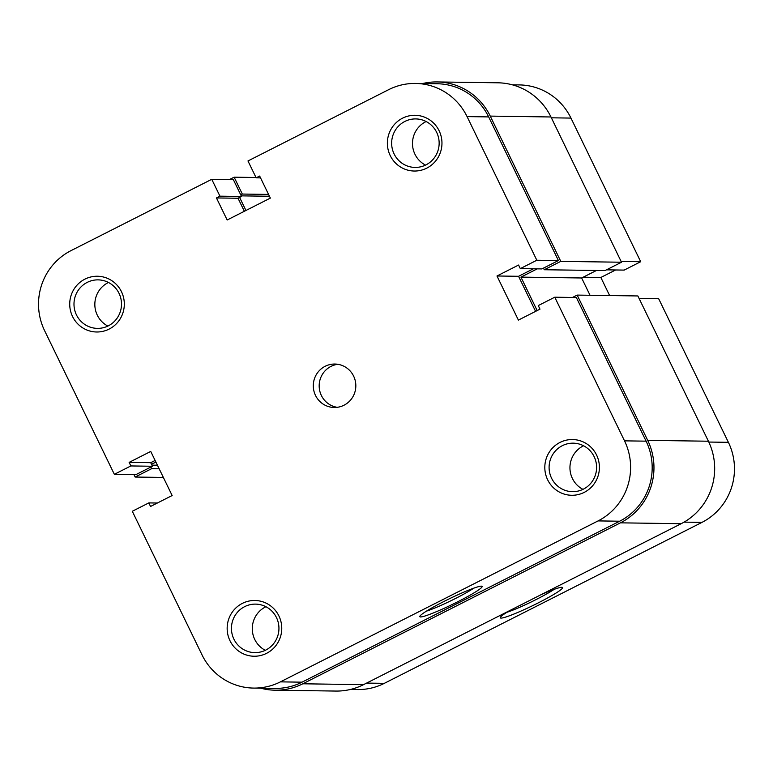 <?xml version="1.0" encoding="UTF-8"?>
<svg xmlns="http://www.w3.org/2000/svg" width="773" height="773" viewBox="0 0 773 773"><rect width="100%" height="100%" fill="white"/><g stroke="black" fill="none" stroke-linecap="round" stroke-linejoin="round"><path stroke-width="1.16" d="M260.685 688.183A61.54 60.275 -89.2 0 0 275.159 690.202L335.878 691.062A61.54 60.275 -89.2 0 0 363.523 684.656L681.168 523.698A61.54 60.275 -89.2 0 0 708.406 441.219L637.87 295.953L577.16 295.093L572.474 297.46M275.159 690.202A61.54 60.275 -89.2 0 0 302.803 683.786L620.458 522.838A61.54 60.275 -89.2 0 0 647.697 440.349L577.16 295.093M537.235 268.859L520.934 277.121L581.644 277.98L590.041 295.276M520.934 277.121L537.177 310.572M596.447 270.482L581.644 277.98M621.502 262.231L560.783 261.371L544.269 269.738L604.979 270.598L621.502 262.231L550.965 116.974A61.54 60.275 -89.2 0 0 497.841 82.798L437.122 81.938A61.54 60.275 -89.2 0 0 422.589 83.542M544.269 269.738L543.477 268.115M560.783 261.371L490.246 116.105A61.54 60.275 -89.2 0 0 437.122 81.938M241.224 195.859L269.458 196.255M239.62 197.444L245.94 210.469M229.455 179.558L234.132 177.191L242.326 194.052L268.569 194.429M242.326 194.052L240.732 194.854M234.132 177.191L255.998 177.5M133.932 474.593L135.13 477.047L163.374 477.443M135.13 477.047L151.643 468.68L159.161 468.786M151.904 465.133L157.431 465.22M151.643 468.68L150.861 467.056M151.498 464.302L155.904 462.07M559.99 442.436A27.876 27.297 90.8 0 1 596.572 455.017A27.876 27.297 90.8 0 1 584.233 492.372A27.876 27.297 90.8 0 1 547.651 479.801A27.876 27.297 90.8 0 1 559.99 442.436M583.393 489.145A24.253 23.75 -89.2 0 0 596.012 462.041A24.253 23.75 -89.2 0 0 573.189 443.171A24.253 23.75 -89.2 0 0 562.3 445.692A24.253 23.75 -89.2 0 0 549.68 472.796A24.253 23.75 -89.2 0 0 572.503 491.667A24.253 23.75 -89.2 0 0 583.393 489.145M242.336 603.394A27.876 27.297 90.8 0 1 278.918 615.965A27.876 27.297 90.8 0 1 266.579 653.33A27.876 27.297 90.8 0 1 229.996 640.759A27.876 27.297 90.8 0 1 242.336 603.394M265.738 650.093A24.253 23.75 -89.2 0 0 278.357 622.999A24.253 23.75 -89.2 0 0 255.534 604.119A24.253 23.75 -89.2 0 0 244.645 606.65A24.253 23.75 -89.2 0 0 232.026 633.744A24.253 23.75 -89.2 0 0 254.848 652.625A24.253 23.75 -89.2 0 0 265.738 650.093M402.54 118.192A27.876 27.297 90.8 0 1 439.122 130.763A27.876 27.297 90.8 0 1 426.793 168.127A27.876 27.297 90.8 0 1 390.21 155.557A27.876 27.297 90.8 0 1 402.54 118.192M425.952 164.891A24.253 23.75 -89.2 0 0 438.562 137.797A24.253 23.75 -89.2 0 0 415.748 118.916A24.253 23.75 -89.2 0 0 404.849 121.448A24.253 23.75 -89.2 0 0 392.23 148.542A24.253 23.75 -89.2 0 0 415.053 167.422A24.253 23.75 -89.2 0 0 425.952 164.891M84.895 279.15A27.876 27.297 90.8 0 1 121.477 291.721A27.876 27.297 90.8 0 1 109.138 329.085A27.876 27.297 90.8 0 1 72.556 316.505A27.876 27.297 90.8 0 1 84.895 279.15M108.297 325.848A24.253 23.75 -89.2 0 0 120.917 298.755A24.253 23.75 -89.2 0 0 98.094 279.874A24.253 23.75 -89.2 0 0 87.194 282.396A24.253 23.75 -89.2 0 0 74.575 309.5A24.253 23.75 -89.2 0 0 97.398 328.38A24.253 23.75 -89.2 0 0 108.297 325.848M443.973 601.452A34.63 3.198 -25.9 0 1 481.859 586.224A34.63 3.198 -25.9 0 1 457.964 601.655A34.63 3.198 -25.9 0 1 419.826 616.342A34.63 3.198 -25.9 0 1 443.973 601.452M426.425 611.153A31.007 2.86 154.1 0 0 455.664 598.399A31.007 2.86 154.1 0 0 473.694 588.205M582.958 489.357A24.253 23.75 90.8 0 1 569.943 467.626A24.253 23.75 90.8 0 1 583.142 445.992A24.253 23.75 90.8 0 1 583.576 445.779M425.508 165.113A24.253 23.75 90.8 0 1 412.492 143.372A24.253 23.75 90.8 0 1 425.701 121.748A24.253 23.75 90.8 0 1 426.136 121.525M107.862 326.061A24.253 23.75 90.8 0 1 94.837 304.33A24.253 23.75 90.8 0 1 108.046 282.696A24.253 23.75 90.8 0 1 108.481 282.483M265.303 650.315A24.253 23.75 90.8 0 1 252.288 628.575A24.253 23.75 90.8 0 1 265.487 606.94A24.253 23.75 90.8 0 1 265.922 606.728M344.014 405.216A21.721 21.267 -89.2 0 0 334.873 364.044A21.721 21.267 -89.2 0 0 313.819 390.578A21.721 21.267 -89.2 0 0 344.014 405.216M337.791 364.296A21.721 21.267 -89.2 0 0 337.183 407.313M598.089 520.905A59.734 58.497 -89.2 0 0 624.526 440.852L554.772 297.209L576.358 297.518L646.102 441.161A59.734 58.497 90.8 0 1 619.666 521.215L598.089 520.905L280.435 681.863L302.021 682.173L619.666 521.215M415.516 83.436L437.093 83.745A59.734 58.497 90.8 0 1 488.662 116.907L558.406 260.549L536.829 260.24L467.076 116.607A59.734 58.497 -89.2 0 0 415.516 83.436A59.734 58.497 -89.2 0 0 388.684 89.658L247.969 160.958L256.153 177.819L259.651 176.051L270.357 198.101L227.156 219.996L216.45 197.946L219.947 196.168L211.754 179.307L71.039 250.616A59.734 58.497 -89.2 0 0 44.602 330.67L114.346 474.313L135.932 474.622L152.445 466.254L130.869 465.945L114.346 474.313M302.021 682.173A59.734 58.497 90.8 0 1 275.188 688.395L253.612 688.086A59.734 58.497 -89.2 0 0 280.435 681.863M155.122 460.457L150.716 462.679L152.445 466.254M211.754 179.307L233.34 179.616L241.524 196.477L238.026 198.246L244.355 211.28M558.406 260.549L541.892 268.917L520.306 268.618L518.577 265.042L496.981 275.99L518.393 320.09L539.989 309.142L538.259 305.577L554.772 297.209M533.36 268.801L518.557 276.299L535.592 311.374M536.829 260.24L520.306 268.618M253.612 688.086A59.734 58.497 -89.2 0 1 202.043 654.915L132.299 511.282L148.822 502.904L150.551 506.47L172.147 495.532L150.735 451.432L129.139 462.38L130.869 465.945M150.716 462.679L129.139 462.38M157.344 503.03L148.822 502.904M260.54 177.887L256.153 177.819M238.026 198.246L216.45 197.946M241.524 196.477L219.947 196.168M518.557 276.299L496.981 275.99M541.09 594.679A34.63 3.198 -25.9 0 1 562.319 587.374A34.63 3.198 -25.9 0 1 538.433 602.795A34.63 3.198 -25.9 0 1 500.286 617.492A34.63 3.198 -25.9 0 1 509.784 610.544M506.885 612.303A31.007 2.86 154.1 0 0 536.124 599.539A31.007 2.86 154.1 0 0 554.164 589.345M621.115 261.448L640.701 261.718L570.957 118.085L551.362 117.805M366.615 683.09L384.316 683.342L701.961 522.384L684.066 522.133M384.316 683.342A59.734 58.497 90.8 0 1 357.484 689.564L350.411 689.458M512.315 84.817L519.388 84.914A59.734 58.497 90.8 0 1 570.957 118.085M606.486 269.845L624.178 270.096L640.701 261.718M609.626 295.557L600.853 277.468L615.656 269.97M708.802 442.05L728.398 442.33L658.654 298.687L639.068 298.407M728.398 442.33A59.734 58.497 90.8 0 1 701.961 522.384M583.151 277.217L600.853 277.468M620.458 522.838L681.168 523.698M302.803 683.786L363.523 684.656M647.697 440.349L708.406 441.219M490.246 116.105L550.965 116.974M624.526 440.852L646.102 441.161M488.662 116.907L467.076 116.607"/></g></svg>
